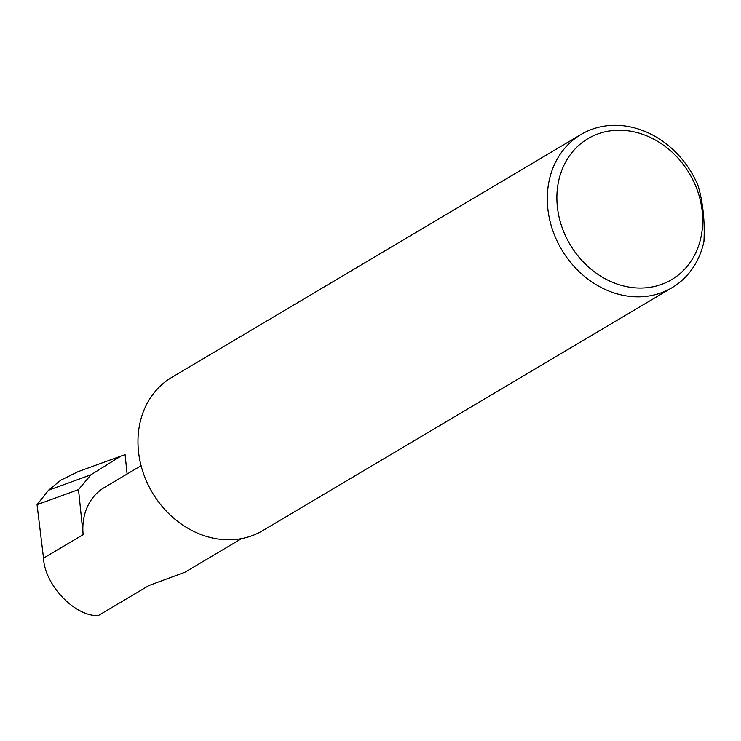 <?xml version="1.0" encoding="UTF-8"?>
<svg xmlns="http://www.w3.org/2000/svg" width="741" height="741" viewBox="0 0 741 741"><rect width="100%" height="100%" fill="white"/><g stroke="black" fill="none" stroke-linecap="round" stroke-linejoin="round"><path stroke-width="1.11" d="M241.659 538.577L184.88 572.274L148.978 585.492L98.201 615.632C74.702 616.484 44.627 584.881 43.524 558.158L37.05 504.686L48.526 490.236L90.893 474.814L121.024 456.039L125.09 454.668L127.091 474.008M637.945 287.999A81.973 69.441 59.3 0 0 702.255 211.769A81.973 69.441 59.3 0 0 621.653 130.286A81.973 69.441 59.3 0 0 557.343 206.517A81.973 69.441 59.3 0 0 637.945 287.999M703.95 241.399A89.096 75.48 -120.7 0 1 672.013 287.703A89.096 75.48 -120.7 0 1 635.398 296.789A89.096 75.48 -120.7 0 1 552.415 229.488A89.096 75.48 -120.7 0 1 581.064 134.454A89.096 75.48 -120.7 0 1 617.679 125.368A89.096 75.48 -120.7 0 1 698.244 186.167C703.024 202.941 704.923 221.355 703.95 241.399M672.013 287.703L262.685 530.649A89.096 75.48 -120.7 0 1 226.07 539.744A89.096 75.48 -120.7 0 1 143.087 472.434A89.096 75.48 -120.7 0 1 171.736 377.41L581.064 134.454M141.086 465.7L104.453 487.448A57.001 48.285 59.3 0 0 83.159 534.641L78.509 489.597L90.893 474.814M78.509 489.597L37.05 504.686M48.526 490.236L60.753 480.214L77.944 471.711L121.024 456.039M83.159 534.641L43.524 558.158"/></g></svg>
